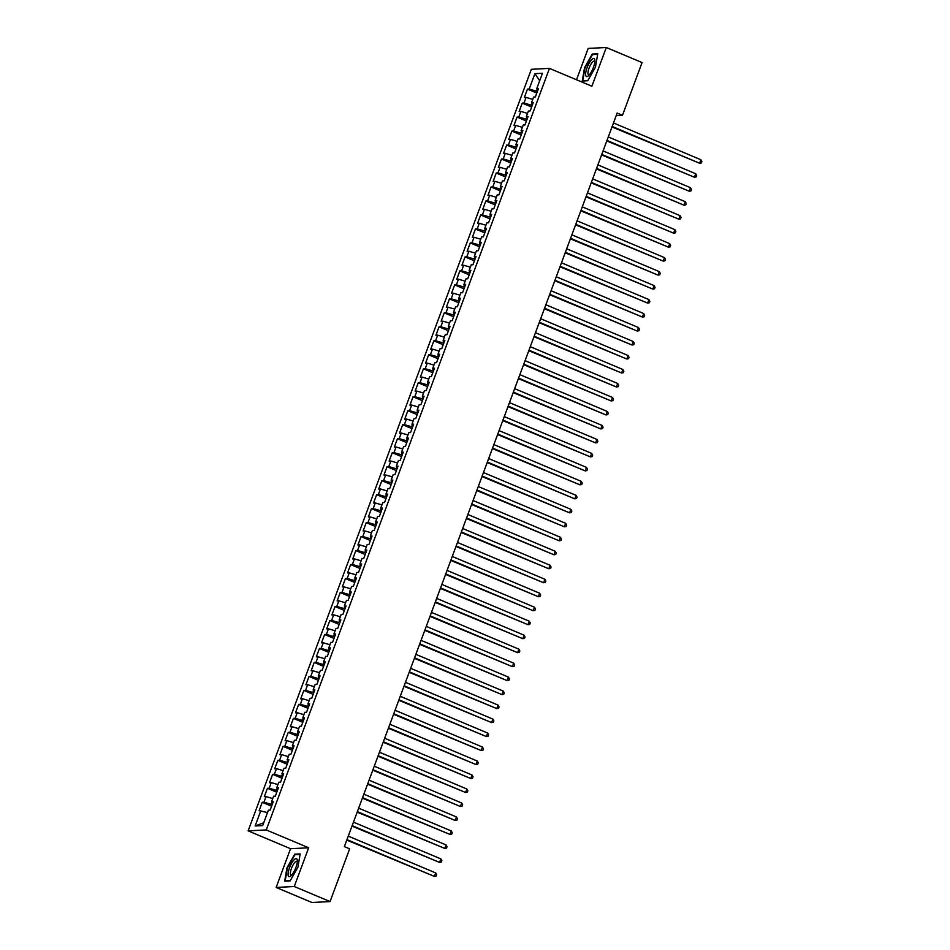 <?xml version="1.0" encoding="UTF-8"?>
<svg xmlns="http://www.w3.org/2000/svg" width="950" height="950" viewBox="0 0 950 950"><rect width="100%" height="100%" fill="white"/><g stroke="black" fill="none" stroke-linecap="round" stroke-linejoin="round"><path stroke-width="1.43" d="M276.141 887.443L294.262 886.516L308.667 847.78L290.546 848.706L276.141 887.443L311.933 902.5L330.054 901.574L349.659 848.861L344.351 846.628L617.168 113.05L622.476 115.282L642.081 62.557L606.29 47.5L588.169 48.426L576.519 79.764M290.546 848.706L248.128 830.858L531.347 69.302L549.468 68.388L266.249 829.932L248.128 830.858M539.683 80.75L534.921 73.649L529.197 89.039L527.464 89.122L524.341 97.518L526.086 97.423L523.996 103.016L522.263 103.111L519.139 111.494L520.885 111.411L518.795 117.004L517.061 117.087L513.938 125.483L515.684 125.388L513.594 130.981L511.86 131.076L508.737 139.46L510.483 139.377L508.404 144.97L506.659 145.053L503.536 153.449L505.281 153.354L503.203 158.947L501.457 159.042L498.334 167.426L500.08 167.342L498.002 172.936L496.256 173.019L493.145 181.414L494.879 181.331L492.801 186.924L491.055 187.007L487.944 195.403L489.678 195.308L487.599 200.901L485.854 200.996L482.742 209.38L484.476 209.297L482.398 214.89L480.664 214.973L477.541 223.369L479.275 223.274L477.197 228.867L475.463 228.962L472.34 237.346L474.074 237.263L471.996 242.856L470.262 242.939L467.139 251.334L468.872 251.239L466.794 256.832L465.061 256.928L461.938 265.311L463.671 265.228L461.593 270.821L459.859 270.904L456.736 279.3L458.47 279.205L456.392 284.81L454.658 284.893L451.535 293.289L453.269 293.194L451.191 298.787L449.457 298.882L446.334 307.266L448.079 307.183L445.989 312.776L444.256 312.859L441.133 321.254L442.878 321.159L440.788 326.753L439.054 326.848L435.931 335.231L437.677 335.148L435.587 340.741L433.853 340.824L430.73 349.22L432.476 349.125L430.397 354.718L428.652 354.813L425.529 363.197L427.274 363.114L425.196 368.707L423.451 368.79L420.327 377.186L422.073 377.091L419.995 382.696L418.249 382.779L415.138 391.162L416.872 391.079L414.794 396.673L413.048 396.767L409.937 405.151L411.671 405.068L409.593 410.661L407.847 410.744L404.736 419.14L406.469 419.045L404.391 424.638L402.657 424.733L399.534 433.117L401.268 433.034L399.19 438.627L397.456 438.71L394.333 447.106L396.067 447.011L393.989 452.604L392.255 452.699L389.132 461.082L390.866 460.999L388.787 466.593L387.054 466.676L383.931 475.071L385.664 474.976L383.586 480.569L381.853 480.664L378.729 489.048L380.463 488.965L378.385 494.558L376.651 494.653L373.528 503.037L375.262 502.954L373.184 508.547L371.45 508.63L368.327 517.026L370.072 516.931L367.983 522.524L366.249 522.619L363.126 531.003L364.871 530.919L362.781 536.513L361.048 536.596L357.924 544.991L359.67 544.896L357.58 550.489L355.846 550.584L352.723 558.968L354.469 558.885L352.391 564.478L350.645 564.561L347.522 572.957L349.267 572.862L347.189 578.455L345.444 578.55L342.321 586.934L344.066 586.851L341.988 592.444L340.242 592.527L337.131 600.923L338.865 600.839L336.787 606.433L335.041 606.516L331.93 614.911L333.664 614.816L331.586 620.409L329.84 620.504L326.729 628.888L328.463 628.805L326.384 634.398L324.639 634.481L321.527 642.877L323.261 642.782L321.183 648.375L319.449 648.47L316.326 656.854L318.06 656.771L315.982 662.364L314.248 662.447L311.125 670.842L312.859 670.748L310.781 676.341L309.047 676.436L305.924 684.819L307.657 684.736L305.579 690.329L303.846 690.413L300.723 698.808L302.456 698.725L300.378 704.318L298.644 704.401L295.521 712.797L297.255 712.702L295.177 718.295L293.443 718.39L290.32 726.774L292.054 726.691L289.976 732.284L288.242 732.367L285.119 740.762L286.864 740.668L284.774 746.261L283.041 746.356L279.918 754.739L281.663 754.656L279.573 760.249L277.839 760.332L274.716 768.728L276.462 768.633L274.384 774.226L272.638 774.321L269.515 782.705L271.261 782.622L269.183 788.215L267.437 788.298L264.314 796.694L266.059 796.611L263.981 802.204L262.236 802.287L259.124 810.682L267.52 812.547M534.921 73.649L542.462 73.269L536.738 88.647L538.092 89.597M263.72 822.795L255.134 825.966L262.675 825.586L268.399 810.207L270.132 810.113L273.256 801.729L271.522 801.812L273.6 796.219L275.334 796.136L278.457 787.74L276.711 787.835L278.801 782.242L280.535 782.147L283.658 773.763L281.913 773.846L284.002 768.253L285.736 768.17L288.859 759.774L287.114 759.869L289.204 754.276L290.938 754.181L294.061 745.797L292.315 745.881L294.393 740.288L296.139 740.204L299.262 731.809L297.516 731.892L299.594 726.299L301.34 726.216L304.463 717.82L302.717 717.915L304.796 712.322L306.541 712.227L309.652 703.843L307.919 703.926L309.997 698.333L311.742 698.25L314.854 689.854L313.12 689.949L315.198 684.356L316.944 684.261L320.055 675.877L318.321 675.961L320.399 670.367L322.133 670.284L325.256 661.889L323.522 661.984L325.601 656.391L327.334 656.296L330.457 647.912L328.724 647.995L330.802 642.402L332.536 642.319L335.659 633.923L333.925 634.006L336.003 628.413L337.737 628.33L340.86 619.934L339.126 620.029L341.204 614.436L342.938 614.341L346.061 605.957L344.327 606.041L346.406 600.447L348.139 600.364L351.262 591.969L349.529 592.064L351.607 586.471L353.341 586.376L356.464 577.992L354.73 578.075L356.808 572.482L358.542 572.399L361.665 564.003L359.919 564.098L362.009 558.505L363.743 558.41L366.866 550.026L365.121 550.109L367.211 544.516L368.944 544.433L372.067 536.038L370.322 536.121L372.4 530.528L374.146 530.444L377.269 522.049L375.523 522.144L377.601 516.551L379.347 516.456L382.47 508.072L380.724 508.155L382.803 502.562L384.548 502.479L387.659 494.083L385.926 494.178L388.004 488.585L389.749 488.49L392.861 480.106L391.127 480.189L393.205 474.596L394.951 474.513L398.062 466.117L396.328 466.213L398.406 460.619L400.152 460.524L403.263 452.141L401.529 452.224L403.608 446.631L405.341 446.548L408.464 438.152L406.731 438.235L408.809 432.642L410.543 432.559L413.666 424.163L411.932 424.258L414.01 418.665L415.744 418.57L418.867 410.186L417.133 410.269L419.211 404.676L420.945 404.593L424.068 396.197L422.334 396.293L424.412 390.699L426.146 390.604L429.269 382.221L427.536 382.304L429.614 376.711L431.348 376.628L434.471 368.232L432.737 368.327L434.815 362.734L436.549 362.639L439.672 354.255L437.926 354.338L440.016 348.745L441.75 348.662L444.873 340.266L443.128 340.361L445.218 334.756L446.951 334.673L450.074 326.289L448.329 326.372L450.407 320.779L452.152 320.684L455.276 312.301L453.53 312.384L455.608 306.791L457.354 306.707L460.477 298.312L458.731 298.407L460.809 292.814L462.555 292.719L465.666 284.335L463.933 284.418L466.011 278.825L467.756 278.742L470.867 270.346L469.134 270.441L471.212 264.848L472.957 264.753L476.069 256.369L474.335 256.452L476.413 250.859L478.159 250.776L481.27 242.381L479.536 242.476L481.614 236.882L483.348 236.787L486.471 228.404L484.738 228.487L486.816 222.894L488.549 222.799L491.673 214.415L489.939 214.498L492.017 208.905L493.751 208.822L496.874 200.426L495.14 200.521L497.218 194.928L498.952 194.833L502.075 186.449L500.341 186.533L502.419 180.939L504.153 180.856L507.276 172.461L505.543 172.556L507.621 166.963L509.354 166.868L512.477 158.484L510.744 158.567L512.822 152.974L514.556 152.891L517.679 144.495L515.933 144.59L518.023 138.997L519.757 138.902L522.88 130.518L521.134 130.601L523.224 125.008L524.958 124.925L528.081 116.529L526.336 116.612L528.414 111.019L530.159 110.936L533.283 102.541L531.537 102.636L533.615 97.043L535.361 96.948L538.484 88.564L536.738 88.647M255.134 825.966L260.858 810.587M272.139 804.709L271.237 804.329L272.033 802.18M263.981 802.204L271.237 804.329M266.059 796.611L272.721 798.558M277.341 790.732L276.438 790.352L277.234 788.191M269.183 788.215L276.438 790.352M271.261 782.622L277.923 784.581M271.522 801.812L272.876 802.762M282.542 776.744L281.639 776.364L282.435 774.214M274.384 774.226L281.639 776.364M276.462 768.633L283.124 770.592M276.711 787.835L278.077 788.773M287.743 762.767L286.841 762.375L287.636 760.226M279.573 760.249L286.841 762.375M281.663 754.656L288.325 756.616M281.913 773.846L283.266 774.796M292.944 748.778L292.042 748.398L292.837 746.249M284.774 746.261L292.042 748.398M286.864 740.668L293.526 742.627M287.114 759.869L288.467 760.807M298.146 734.789L297.243 734.409L298.039 732.26M289.976 732.284L297.243 734.409M292.054 726.691L298.728 728.65M292.315 745.881L293.669 746.831M303.347 720.812L302.444 720.432L303.24 718.271M295.177 718.295L302.444 720.432M297.255 712.702L303.929 714.661M297.516 731.892L298.87 732.842M308.548 706.824L307.646 706.444L308.441 704.294M300.378 704.318L307.646 706.444M302.456 698.725L309.13 700.672M302.717 717.915L304.071 718.853M313.749 692.847L312.847 692.467L313.642 690.306M305.579 690.329L312.847 692.467M307.657 684.736L314.331 686.696M307.919 703.926L309.272 704.876M318.951 678.858L318.036 678.478L318.844 676.329M310.781 676.341L318.036 678.478M312.859 670.748L319.532 672.707M313.12 689.949L314.474 690.887M324.152 664.881L323.238 664.489L324.045 662.34M315.982 662.364L323.238 664.489M318.06 656.771L324.734 658.73M318.321 675.961L319.675 676.911M329.353 650.893L328.439 650.512L329.246 648.363M321.183 648.375L328.439 650.512M323.261 642.782L329.935 644.741M323.522 661.984L324.876 662.922M334.554 636.904L333.64 636.524L334.447 634.374M326.384 634.398L333.64 636.524M328.463 628.805L335.136 630.764M328.724 647.995L330.077 648.945M339.756 622.927L338.841 622.547L339.649 620.386M331.586 620.409L338.841 622.547M333.664 614.816L340.338 616.776M333.925 634.006L335.279 634.956M344.957 608.938L344.043 608.558L344.85 606.409M336.787 606.433L344.043 608.558M338.865 600.839L345.527 602.787M339.126 620.029L340.48 620.967M350.146 594.961L349.244 594.581L350.039 592.42M341.988 592.444L349.244 594.581M344.066 586.851L350.728 588.81M344.327 606.041L345.681 606.991M355.348 580.972L354.445 580.592L355.241 578.443M347.189 578.455L354.445 580.592M349.267 572.862L355.929 574.821M349.529 592.064L350.883 593.002M360.549 566.996L359.646 566.604L360.442 564.454M352.391 564.478L359.646 566.604M354.469 558.885L361.131 560.844M354.73 578.075L356.084 579.025M365.75 553.007L364.848 552.627L365.643 550.477M357.58 550.489L364.848 552.627M359.67 544.896L366.332 546.856M359.919 564.098L361.273 565.036M370.951 539.018L370.049 538.638L370.844 536.489M362.781 536.513L370.049 538.638M364.871 530.919L371.533 532.879M365.121 550.109L366.474 551.059M376.152 525.041L375.25 524.661L376.046 522.512M367.983 522.524L375.25 524.661M370.072 516.931L376.734 518.89M370.322 536.121L371.676 537.071M381.354 511.053L380.451 510.673L381.247 508.523M373.184 508.547L380.451 510.673M375.262 502.954L381.936 504.901M375.523 522.144L376.877 523.082M386.555 497.076L385.652 496.696L386.448 494.534M378.385 494.558L385.652 496.696M380.463 488.965L387.137 490.924M380.724 508.155L382.078 509.105M391.756 483.087L390.854 482.707L391.649 480.558M383.586 480.569L390.854 482.707M385.664 474.976L392.338 476.936M385.926 494.178L387.279 495.116M396.957 469.11L396.043 468.718L396.851 466.569M388.787 466.593L396.043 468.718M390.866 460.999L397.539 462.959M391.127 480.189L392.481 481.139M402.159 455.121L401.244 454.741L402.052 452.592M393.989 452.604L401.244 454.741M396.067 447.011L402.741 448.97M396.328 466.213L397.682 467.151M407.36 441.133L406.446 440.753L407.253 438.603M399.19 438.627L406.446 440.753M401.268 433.034L407.942 434.993M401.529 452.224L402.883 453.174M412.561 427.156L411.647 426.776L412.454 424.626M404.391 424.638L411.647 426.776M406.469 419.045L413.143 421.004M406.731 438.235L408.084 439.185M417.762 413.167L416.848 412.787L417.656 410.637M409.593 410.661L416.848 412.787M411.671 405.068L418.344 407.016M411.932 424.258L413.286 425.196M422.964 399.19L422.049 398.81L422.857 396.649M414.794 396.673L422.049 398.81M416.872 391.079L423.534 393.039M417.133 410.269L418.487 411.219M428.153 385.201L427.251 384.821L428.046 382.672M419.995 382.696L427.251 384.821M422.073 377.091L428.735 379.05M422.334 396.293L423.688 397.231M433.354 371.224L432.452 370.832L433.247 368.683M425.196 368.707L432.452 370.832M427.274 363.114L433.936 365.073M427.536 382.304L428.889 383.254M438.556 357.236L437.653 356.856L438.449 354.706M430.397 354.718L437.653 356.856M432.476 349.125L439.137 351.084M432.737 368.327L434.091 369.265M443.757 343.247L442.854 342.867L443.65 340.718M435.587 340.741L442.854 342.867M437.677 335.148L444.339 337.108M437.926 354.338L439.28 355.288M448.958 329.27L448.056 328.89L448.851 326.741M440.788 326.753L448.056 328.89M442.878 321.159L449.54 323.119M443.128 340.361L444.481 341.299M454.159 315.281L453.257 314.901L454.053 312.752M445.989 312.776L453.257 314.901M448.079 307.183L454.741 309.142M448.329 326.372L449.683 327.311M459.361 301.304L458.458 300.924L459.254 298.763M451.191 298.787L458.458 300.924M453.269 293.194L459.942 295.153M453.53 312.384L454.884 313.334M464.562 287.316L463.659 286.936L464.455 284.786M456.392 284.81L463.659 286.936M458.47 279.205L465.144 281.164M458.731 298.407L460.085 299.345M469.763 273.339L468.861 272.947L469.656 270.798M461.593 270.821L468.861 272.947M463.671 265.228L470.345 267.188M463.933 284.418L465.286 285.368M474.964 259.35L474.05 258.97L474.858 256.821M466.794 256.832L474.05 258.97M468.872 251.239L475.546 253.199M469.134 270.441L470.488 271.379M480.166 245.361L479.251 244.981L480.059 242.832M471.996 242.856L479.251 244.981M474.074 237.263L480.747 239.222M474.335 256.452L475.689 257.402M485.367 231.384L484.452 231.004L485.26 228.855M477.197 228.867L484.452 231.004M479.275 223.274L485.949 225.233M479.536 242.476L480.89 243.414M490.568 217.396L489.654 217.016L490.461 214.866M482.398 214.89L489.654 217.016M484.476 209.297L491.15 211.256M484.738 228.487L486.091 229.425M495.769 203.419L494.855 203.039L495.662 200.877M487.599 200.901L494.855 203.039M489.678 195.308L496.351 197.268M489.939 214.498L491.293 215.448M500.971 189.43L500.056 189.05L500.864 186.901M492.801 186.924L500.056 189.05M494.879 181.331L501.553 183.279M495.14 200.521L496.494 201.459M506.16 175.453L505.258 175.061L506.053 172.912M498.002 172.936L505.258 175.061M500.08 167.342L506.742 169.302M500.341 186.533L501.695 187.482M511.361 161.464L510.459 161.084L511.254 158.935M503.203 158.947L510.459 161.084M505.281 153.354L511.943 155.313M505.543 172.556L506.896 173.494M516.562 147.476L515.66 147.096L516.456 144.946M508.404 144.97L515.66 147.096M510.483 139.377L517.144 141.336M510.744 158.567L512.097 159.517M521.764 133.499L520.861 133.119L521.657 130.969M513.594 130.981L520.861 133.119M515.684 125.388L522.346 127.347M515.933 144.59L517.287 145.528M526.965 119.51L526.062 119.13L526.858 116.981M518.795 117.004L526.062 119.13M520.885 111.411L527.547 113.371M521.134 130.601L522.488 131.539M532.166 105.533L531.264 105.153L532.059 102.992M523.996 103.016L531.264 105.153M526.086 97.423L532.748 99.382M526.336 116.612L527.689 117.562M537.367 91.544L536.465 91.164L537.261 89.015M529.197 89.039L536.465 91.164M531.537 102.636L532.891 103.574M294.262 886.516L330.054 901.574M549.468 68.388L591.886 86.236L606.29 47.5M308.667 847.78L266.249 829.932M616.217 115.591L622.476 115.282M587.706 80.75L595.46 67.118L597.752 53.77L592.289 54.043L584.547 67.676L582.255 81.035L587.706 80.75M300.176 853.908L294.726 854.181L286.971 867.813L284.679 881.172L290.142 880.899L297.884 867.267L300.176 853.908M527.464 89.122L536.809 93.052M522.263 103.111L531.608 107.041M517.061 117.087L526.407 121.018M511.86 131.076L521.206 135.007M506.659 145.053L516.004 148.984M501.457 159.042L510.803 162.973M496.256 173.019L505.602 176.961M491.055 187.007L500.401 190.938M485.854 200.996L495.199 204.927M480.664 214.973L489.998 218.904M475.463 228.962L484.809 232.893M470.262 242.939L479.608 246.869M465.061 256.928L474.406 260.858M459.859 270.904L469.205 274.847M454.658 284.893L464.004 288.824M449.457 298.882L458.803 302.812M444.256 312.859L453.601 316.789M439.054 326.848L448.4 330.778M433.853 340.824L443.199 344.755M428.652 354.813L437.997 358.744M423.451 368.79L432.796 372.733M418.249 382.779L427.595 386.709M413.048 396.767L422.394 400.698M407.847 410.744L417.192 414.675M402.657 424.733L411.991 428.664M397.456 438.71L406.802 442.641M392.255 452.699L401.601 456.629M387.054 466.676L396.399 470.618M381.853 480.664L391.198 484.595M376.651 494.653L385.997 498.584M371.45 508.63L380.796 512.561M366.249 522.619L375.594 526.549M361.048 536.596L370.393 540.526M355.846 550.584L365.192 554.515M350.645 564.561L359.991 568.504M345.444 578.55L354.789 582.481M340.242 592.527L349.588 596.469M335.041 606.516L344.387 610.446M329.84 620.504L339.186 624.435M324.639 634.481L333.984 638.412M319.449 648.47L328.783 652.401M314.248 662.447L323.594 666.377M309.047 676.436L318.392 680.366M303.846 690.413L313.191 694.355M298.644 704.401L307.99 708.332M293.443 718.39L302.789 722.321M288.242 732.367L297.587 736.297M283.041 746.356L292.386 750.286M277.839 760.332L287.185 764.263M272.638 774.321L281.984 778.252M267.437 788.298L276.783 792.241M262.236 802.287L271.581 806.217M593.429 54.518L592.289 54.043M295.854 854.668L294.726 854.181M612.002 126.956L699.604 163.234L612.18 126.457M700.898 159.743L701.872 161.536L701.349 162.937L699.604 163.234L700.898 159.743L613.486 122.954M606.801 140.933L694.403 177.223L606.979 140.434M695.697 173.731L696.671 175.524L696.148 176.914L694.403 177.223L695.697 173.731L608.285 136.942M601.599 154.921L689.201 191.211L601.778 154.422M690.496 187.708L691.469 189.501L690.947 190.902L689.201 191.211L690.496 187.708L603.084 150.919M588.929 75.299A9.785 2.897 -67.2 0 0 594.902 60.503A9.785 2.897 -67.2 0 0 591.601 59.719A9.785 2.897 -67.2 0 0 585.889 71.808A9.785 2.897 -67.2 0 0 588.501 75.727A9.785 2.897 -67.2 0 0 588.929 75.299M594.854 61.833A7.41 2.197 -67.2 0 0 594.344 61.192A7.41 2.197 -67.2 0 0 592.491 62.118A7.41 2.197 -67.2 0 0 588.62 69.445A7.41 2.197 -67.2 0 0 588.596 74.848A7.41 2.197 -67.2 0 0 589.416 74.753M587.884 80.453L582.766 80.714L584.986 67.782L592.491 54.566L597.657 54.304M583.371 80.976L582.766 80.714M291.365 875.449A9.785 2.897 -67.2 0 0 297.338 860.653A9.785 2.897 -67.2 0 0 294.037 859.857A9.785 2.897 -67.2 0 0 288.325 871.946A9.785 2.897 -67.2 0 0 290.926 875.864A9.785 2.897 -67.2 0 0 291.365 875.449M297.279 861.982A7.41 2.197 -67.2 0 0 296.78 861.329A7.41 2.197 -67.2 0 0 294.916 862.268A7.41 2.197 -67.2 0 0 291.056 869.582A7.41 2.197 -67.2 0 0 291.033 874.986A7.41 2.197 -67.2 0 0 291.84 874.903M290.308 880.602L285.19 880.864L287.411 867.92L294.916 854.715L300.081 854.454M285.796 881.113L285.19 880.864M596.398 168.898L684 205.188L596.588 168.399M685.294 201.697L686.268 203.49L685.746 204.879L684 205.188L685.294 201.697L597.883 164.908M591.197 182.887L678.799 219.177L591.387 182.388M680.105 215.674L681.067 217.467L680.544 218.868L678.799 219.177L680.105 215.674L592.681 178.885M585.996 196.864L673.597 233.154L586.186 196.365M674.904 229.662L675.866 231.456L675.343 232.857L673.597 233.154L674.904 229.662L587.48 192.874M580.794 210.852L668.396 247.143L580.984 210.354M669.703 243.639L670.664 245.433L670.142 246.834L668.396 247.143L669.703 243.639L582.279 206.862M575.593 224.841L663.195 261.119L575.783 224.342M664.501 257.628L665.463 259.421L664.941 260.822L663.195 261.119L664.501 257.628L577.077 220.839M570.392 238.818L657.994 275.108L570.582 238.319M659.3 271.617L660.262 273.41L659.739 274.799L657.994 275.108L659.3 271.617L571.876 234.828M565.191 252.807L652.793 289.097L565.381 252.308M654.099 285.594L655.061 287.387L654.538 288.788L652.793 289.097L654.099 285.594L566.675 248.805M559.989 266.784L647.591 303.074L560.179 266.285M648.898 299.582L649.859 301.376L649.337 302.765L647.591 303.074L648.898 299.582L561.474 262.794M554.788 280.772L642.402 317.062L554.978 280.274M643.696 313.559L644.658 315.353L644.148 316.754L642.402 317.062L643.696 313.559L556.284 276.771M549.587 294.749L637.201 331.039L549.777 294.251M638.495 327.548L639.457 329.341L638.946 330.742L637.201 331.039L638.495 327.548L551.083 290.759M544.398 308.738L631.999 345.028L544.576 308.239M633.294 341.525L634.256 343.318L633.745 344.719L631.999 345.028L633.294 341.525L545.882 304.748M539.196 322.727L626.798 359.005L539.374 322.228M628.092 355.514L629.066 357.307L628.544 358.708L626.798 359.005L628.092 355.514L540.681 318.725M533.995 336.704L621.597 372.994L534.173 336.205M622.891 369.503L623.865 371.284L623.342 372.685L621.597 372.994L622.891 369.503L535.479 332.714M528.794 350.692L616.396 386.983L528.972 350.194M617.69 383.479L618.664 385.272L618.141 386.674L616.396 386.983L617.69 383.479L530.278 346.691M523.592 364.669L611.194 400.959L523.771 364.171M612.489 397.468L613.462 399.261L612.94 400.651L611.194 400.959L612.489 397.468L525.077 360.679M518.391 378.658L605.993 414.948L518.581 378.159M607.288 411.445L608.261 413.238L607.739 414.639L605.993 414.948L607.288 411.445L519.876 374.656M513.19 392.635L600.792 428.925L513.38 392.136M602.098 425.434L603.06 427.227L602.538 428.628L600.792 428.925L602.098 425.434L514.674 388.645M507.989 406.624L595.591 442.914L508.179 406.125M596.897 439.411L597.859 441.204L597.336 442.605L595.591 442.914L596.897 439.411L509.473 402.634M502.787 420.613L590.389 456.891L502.978 420.114M591.696 453.399L592.658 455.192L592.135 456.594L590.389 456.891L591.696 453.399L504.272 416.611M497.586 434.589L585.188 470.879L497.776 434.091M586.494 467.388L587.456 469.169L586.934 470.571L585.188 470.879L586.494 467.388L499.071 430.599M492.385 448.578L579.987 484.856L492.575 448.079M581.293 481.365L582.255 483.158L581.732 484.559L579.987 484.856L581.293 481.365L493.869 444.576M487.184 462.555L574.786 498.845L487.374 462.056M576.092 495.354L577.054 497.147L576.531 498.536L574.786 498.845L576.092 495.354L488.668 458.565M481.983 476.544L569.584 512.834L482.173 476.045M570.891 509.331L571.852 511.124L571.33 512.525L569.584 512.834L570.891 509.331L483.467 472.542M476.781 490.521L564.395 526.811L476.971 490.022M565.689 523.319L566.651 525.112L566.141 526.514L564.395 526.811L565.689 523.319L478.277 486.531M471.58 504.509L559.194 540.799L471.77 504.011M560.488 537.296L561.45 539.089L560.939 540.491L559.194 540.799L560.488 537.296L473.076 500.519M466.391 518.498L553.992 554.776L466.569 517.987M555.287 551.285L556.249 553.078L555.738 554.479L553.992 554.776L555.287 551.285L467.875 514.496M461.189 532.475L548.791 568.765L461.367 531.976M550.086 565.274L551.059 567.055L550.537 568.456L548.791 568.765L550.086 565.274L462.674 528.485M455.988 546.464L543.59 582.742L456.166 545.965M544.884 579.251L545.858 581.044L545.336 582.445L543.59 582.742L544.884 579.251L457.473 542.462M450.787 560.441L538.389 596.731L450.965 559.942M539.683 593.239L540.657 595.033L540.134 596.422L538.389 596.731L539.683 593.239L452.271 556.451M445.586 574.429L533.188 610.719L445.764 573.931M534.482 607.216L535.456 609.009L534.933 610.411L533.188 610.719L534.482 607.216L447.07 570.428M440.384 588.406L527.986 624.696L440.574 587.908M529.281 621.205L530.254 622.998L529.732 624.387L527.986 624.696L529.281 621.205L441.869 584.416M435.183 602.395L522.785 638.685L435.373 601.896M524.091 635.182L525.053 636.975L524.531 638.376L522.785 638.685L524.091 635.182L436.668 598.405M429.982 616.384L517.584 652.662L430.172 615.873M518.89 649.171L519.852 650.964L519.329 652.365L517.584 652.662L518.89 649.171L431.466 612.382M424.781 630.361L512.383 666.651L424.971 629.862M513.689 663.148L514.651 664.941L514.128 666.342L512.383 666.651L513.689 663.148L426.265 626.371M419.579 644.349L507.181 680.627L419.769 643.851M508.488 677.136L509.449 678.929L508.927 680.331L507.181 680.627L508.488 677.136L421.064 640.347M414.378 658.326L501.98 694.616L414.568 657.828M503.286 691.125L504.248 692.918L503.726 694.307L501.98 694.616L503.286 691.125L415.863 654.336M409.177 672.315L496.779 708.605L409.367 671.816M498.085 705.102L499.047 706.895L498.524 708.296L496.779 708.605L498.085 705.102L410.661 668.313M403.976 686.292L491.577 722.582L404.166 685.793M492.884 719.091L493.846 720.884L493.323 722.273L491.577 722.582L492.884 719.091L405.46 682.302M398.774 700.281L486.376 736.571L398.964 699.782M487.683 733.068L488.644 734.861L488.134 736.262L486.376 736.571L487.683 733.068L400.271 696.279M393.573 714.258L481.187 750.547L393.763 713.759M482.481 747.056L483.443 748.849L482.933 750.251L481.187 750.547L482.481 747.056L395.069 710.268M388.384 728.246L475.986 764.536L388.562 727.748M477.28 761.033L478.242 762.826L477.731 764.227L475.986 764.536L477.28 761.033L389.868 724.256M383.183 742.235L470.784 778.513L383.361 741.736M472.079 775.022L473.053 776.815L472.53 778.216L470.784 778.513L472.079 775.022L384.667 738.233M377.981 756.212L465.583 792.502L378.159 755.713M466.878 789.011L467.851 790.804L467.329 792.193L465.583 792.502L466.878 789.011L379.466 752.222M372.78 770.201L460.382 806.491L372.958 769.702M461.676 802.988L462.65 804.781L462.128 806.182L460.382 806.491L461.676 802.988L374.264 766.199M367.579 784.178L455.181 820.467L367.757 783.679M456.475 816.976L457.449 818.769L456.926 820.159L455.181 820.467L456.475 816.976L369.063 780.188M362.378 798.166L449.979 834.456L362.567 797.668M451.274 830.953L452.247 832.746L451.725 834.148L449.979 834.456L451.274 830.953L363.862 794.164M357.176 812.143L444.778 848.433L357.366 811.644M446.084 844.942L447.046 846.735L446.524 848.136L444.778 848.433L446.084 844.942L358.661 808.153M351.975 826.132L439.577 862.422L352.165 825.633M440.883 858.919L441.845 860.712L441.322 862.113L439.577 862.422L440.883 858.919L353.459 822.142M346.774 840.121L434.376 876.399L346.964 839.622M435.682 872.908L436.644 874.701L436.121 876.102L434.376 876.399L435.682 872.908L348.258 836.119"/></g></svg>
